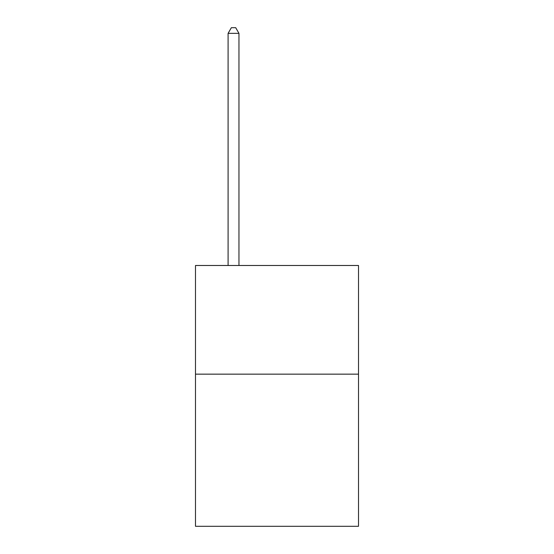 <?xml version="1.0" encoding="UTF-8"?>
<svg xmlns="http://www.w3.org/2000/svg" width="554" height="554" viewBox="0 0 554 554"><rect width="100%" height="100%" fill="white"/><g stroke="black" fill="none" stroke-linecap="round" stroke-linejoin="round"><path stroke-width="0.83" d="M358.507 374.158L358.507 526.3L195.493 526.3L195.493 265.484L358.507 265.484L358.507 374.158L195.493 374.158M238.961 265.484L238.961 33.351L228.096 33.351L228.096 265.484M228.096 33.351L231.357 27.7L235.706 27.7L238.961 33.351"/></g></svg>
